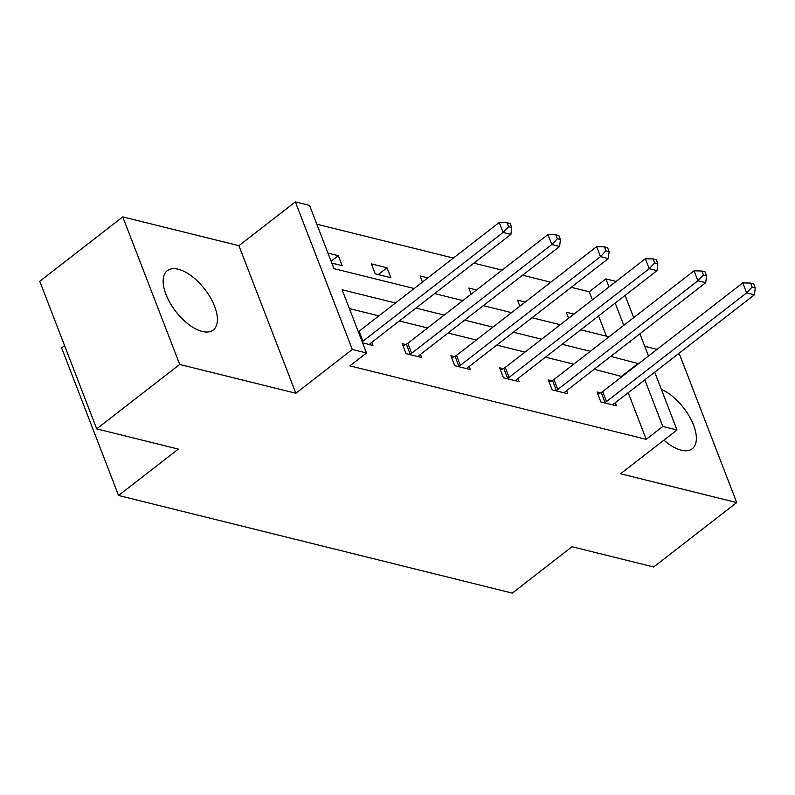 <?xml version="1.0" encoding="UTF-8"?>
<svg xmlns="http://www.w3.org/2000/svg" width="795" height="795" viewBox="0 0 795 795"><rect width="100%" height="100%" fill="white"/><g stroke="black" fill="none" stroke-linecap="round" stroke-linejoin="round"><path stroke-width="1.19" d="M661.37 389.411A37.524 18.255 -127.8 0 1 690.795 419.035A37.524 18.255 -127.8 0 1 692.216 448.758A37.524 18.255 -127.8 0 1 681.216 450.218A37.524 18.255 -127.8 0 1 663.934 440.132M202.268 331.455A37.524 18.255 -127.8 0 1 170.11 303.024A37.524 18.255 -127.8 0 1 167.258 270.707A37.524 18.255 -127.8 0 1 178.259 269.237A37.524 18.255 -127.8 0 1 210.417 297.668A37.524 18.255 -127.8 0 1 213.269 329.995A37.524 18.255 -127.8 0 1 202.268 331.455M654.702 372.149L677.022 429.976L620.567 473.77L736.717 502.569L653.699 566.984L572.052 546.731L512.278 593.11L118.564 495.484L178.338 449.105L96.692 428.863L39.75 281.301L122.768 216.886L179.71 364.458L295.859 393.257L352.304 349.462L295.362 201.89L309.573 205.418L333.96 268.63L414.145 288.515M96.692 428.863L179.71 364.458M736.717 502.569L679.775 355.007L677.529 354.451M295.859 393.257L238.917 245.685L122.768 216.886M238.917 245.685L295.362 201.89M592.374 299.834L589.264 291.765L571.257 287.303M550.796 282.225L522.544 275.219M502.092 270.151L473.84 263.145M453.379 258.067L316.827 224.21M589.264 291.765L605.87 278.886L616.105 281.42M657.068 349.373L644.735 346.322M64.574 345.626L61.622 347.912L118.564 495.484M551.8 380.755L548.312 379.891L552.157 389.868L567.769 393.734L566.577 390.663M454.392 356.607L450.894 355.743L454.74 365.71L470.352 369.576L469.169 366.505M371.752 342.347L372.944 345.428L362.609 342.864M621.998 376.582L594.163 369.258M573.702 364.19L545.45 357.184M524.998 352.115L496.746 345.109M476.284 340.031L448.042 333.026M427.581 327.957L399.328 320.951M378.877 315.883L349.373 308.559M395.473 302.994L342.118 289.768L366.515 352.98L349.909 365.859L646.206 439.337L628.219 392.71M405.679 344.523L402.191 343.659L406.036 353.636L421.648 357.502L420.456 354.431M503.096 368.681L499.598 367.817L503.454 377.784L519.056 381.66L517.873 378.579M600.513 392.839L597.015 391.975L600.861 401.942L616.473 405.808L615.29 402.737M366.515 352.98L352.304 349.462M677.022 429.976L662.811 426.448L644.825 379.821M646.206 439.337L662.811 426.448M638.604 363.703L610.769 356.379M590.307 351.31L562.055 344.305M541.594 339.227L513.351 332.221M492.89 327.152L464.648 320.147M444.186 315.078L415.934 308.072M625.089 295.402L633.675 317.652M639.895 333.771L648.481 356.031M629.431 341.89L630.266 342.098L630.008 341.443M623.787 325.324L615.201 303.074M608.98 286.945L605.87 278.886M434.607 293.584L462.859 300.59M483.31 305.658L511.563 312.664M532.024 317.742L560.266 324.748M580.728 329.816L608.97 336.822M606.406 336.186L598.595 315.953M568.584 318.288L566.239 312.206L573.96 314.114M519.88 306.214L517.525 300.122L525.256 302.04M471.167 294.14L468.821 288.048L476.543 289.966M422.463 282.056L420.118 275.974L427.839 277.882M390.872 277.733L375.26 273.868L371.404 263.89L387.016 267.766L390.872 277.733M327.977 253.128L338.312 255.692L342.158 265.659L331.833 263.095M621.819 376.115L638.415 363.236M331.118 261.267L338.312 255.692M378.211 274.603L387.016 267.766M362.162 341.721A4.81 2.206 158.9 0 0 362.957 341.184L503.086 232.458L510.897 234.396L370.768 343.122A4.81 2.206 158.9 0 0 369.755 344.136L369.446 344.563M358.316 331.753A4.81 2.206 158.9 0 0 359.111 331.207L499.24 222.491L503.086 232.458L508.591 226.704L511.712 227.479L510.181 223.484L507.051 222.709L508.591 226.704M507.051 222.709L499.24 222.491M510.897 234.396L511.712 227.479M409.524 354.5L410.2 354.163A4.81 2.206 158.9 0 0 411.661 353.258L551.8 244.542L559.601 246.47L419.472 355.196A4.81 2.206 158.9 0 0 418.458 356.21L418.15 356.637M403.025 345.835L406.354 344.195A4.81 2.206 158.9 0 0 407.815 343.291L547.944 234.565L551.8 244.542L557.305 238.778L560.425 239.553L558.885 235.568L555.765 234.793L557.305 238.778M555.765 234.793L547.944 234.565M559.601 246.47L560.425 239.553M458.238 366.575L458.904 366.247A4.81 2.206 158.9 0 0 460.375 365.332L600.503 256.616L608.304 258.554L468.175 367.27A4.81 2.206 158.9 0 0 467.162 368.294L466.864 368.711M451.739 357.919L455.058 356.269A4.81 2.206 158.9 0 0 456.529 355.365L596.657 246.649L600.503 256.616L606.009 250.852L609.129 251.627L607.589 247.642L604.468 246.867L606.009 250.852M604.468 246.867L596.657 246.649M608.304 258.554L609.129 251.627M506.942 378.649L507.617 378.321A4.81 2.206 158.9 0 0 509.078 377.416L649.207 268.69L657.018 270.628L516.889 379.354A4.81 2.206 158.9 0 0 515.866 380.368L515.567 380.795M500.443 369.993L503.762 368.353A4.81 2.206 158.9 0 0 505.232 367.439L645.361 258.723L649.207 268.69L654.712 262.936L657.833 263.711L656.292 259.717L653.172 258.941L654.712 262.936M653.172 258.941L645.361 258.723M657.018 270.628L657.833 263.711M555.645 390.733L556.321 390.395A4.81 2.206 158.9 0 0 557.782 389.49L697.921 280.774L705.721 282.702L565.593 391.428A4.81 2.206 158.9 0 0 564.579 392.442L564.271 392.869M549.146 382.067L552.475 380.427A4.81 2.206 158.9 0 0 553.936 379.523L694.065 270.797L697.921 280.774L703.416 275.01L706.546 275.786L705.006 271.801L701.886 271.025L703.416 275.01M701.886 271.025L694.065 270.797M705.721 282.702L706.546 275.786M604.359 402.807L605.025 402.479A4.81 2.206 158.9 0 0 606.496 401.564L746.624 292.848L754.425 294.786L614.297 403.502A4.81 2.206 158.9 0 0 613.283 404.526L612.985 404.943M597.86 394.151L601.179 392.501A4.81 2.206 158.9 0 0 602.65 391.597L742.778 282.881L746.624 292.848L752.13 287.084L755.25 287.86L753.71 283.875L750.589 283.099L752.13 287.084M750.589 283.099L742.778 282.881M754.425 294.786L755.25 287.86M362.957 341.184L359.111 331.207M410.2 354.163L406.354 344.195M411.661 353.258L407.815 343.291M458.904 366.247L455.058 356.269M460.375 365.332L456.529 355.365M507.617 378.321L503.762 368.353M509.078 377.416L505.232 367.439M556.321 390.395L552.475 380.427M557.782 389.49L553.936 379.523M605.025 402.479L601.179 392.501M606.496 401.564L602.65 391.597"/></g></svg>
